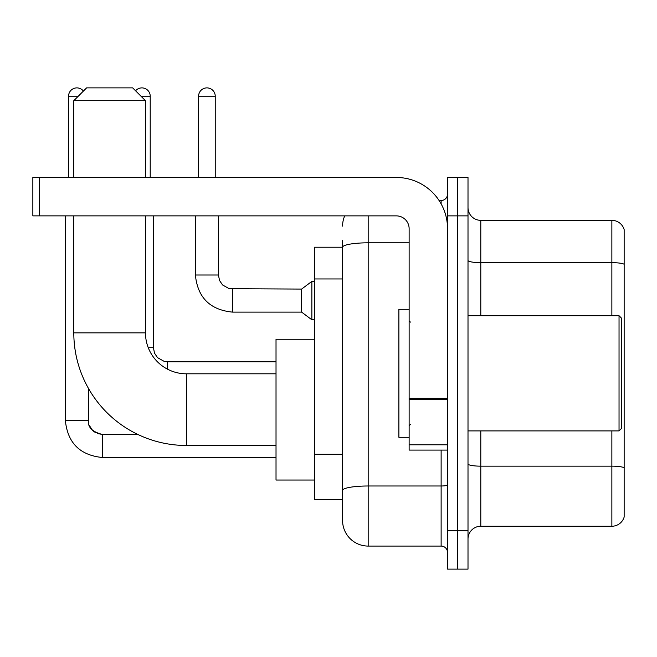 <?xml version="1.0" encoding="UTF-8"?>
<svg xmlns="http://www.w3.org/2000/svg" width="657" height="657" viewBox="0 0 657 657"><rect width="100%" height="100%" fill="white"/><g stroke="black" fill="none" stroke-linecap="round" stroke-linejoin="round"><path stroke-width="0.99" d="M368.175 215.874L368.175 546.082A25.598 25.598 0 0 1 342.576 520.484L342.576 240.191L342.576 247.229L314.424 247.229L314.424 499.361L342.576 499.361M447.532 530.716L447.532 569.118L457.765 569.118L457.765 530.716L457.765 569.118L468.006 569.118L468.006 530.716L457.765 530.716L457.765 215.874L457.765 530.716L447.532 530.716L447.532 215.874L457.765 215.874L457.765 177.472L457.765 215.874L468.006 215.874L468.006 530.716M468.006 215.874L468.006 177.472L447.532 177.472L447.532 215.874M368.175 546.082L441.126 546.082L441.126 450.086M439.09 200.516L441.126 200.516A6.398 6.398 0 0 0 447.532 194.111M342.576 520.484L342.576 494.885M409.13 242.819L368.175 242.819A25.598 4.443 180 0 0 342.576 247.262L342.576 240.191M447.532 552.48A6.398 6.398 0 0 0 441.126 546.082M342.576 226.107A25.598 25.598 0 0 1 344.711 215.874M468.006 539.036A12.795 12.795 0 0 1 480.801 526.241L611.864 526.241L611.864 430.893M624.15 229.564A12.795 12.795 0 0 0 611.864 220.35A12.795 12.795 0 0 1 624.15 229.564L624.15 517.026A12.795 12.795 0 0 1 611.864 526.241M624.15 230.591L624.15 264.254A12.795 2.226 180 0 0 611.864 262.652L611.864 220.35L480.801 220.35A12.795 12.795 0 0 1 468.006 207.555A12.795 12.795 0 0 0 480.801 220.35L480.801 315.705M276.022 445.479L186.432 445.479A112.626 112.626 0 0 1 73.806 332.853L73.806 215.874M186.432 445.479L186.432 373.808A40.956 40.956 0 0 1 145.476 332.853L145.476 215.874M86.601 87.882L132.681 87.882L145.476 100.685L73.806 100.685L86.601 87.882M145.476 177.472L145.476 100.685M73.806 177.472L73.806 100.685M314.424 339.25L276.022 339.25L276.022 480.037L314.424 480.037M68.558 177.472L68.558 96.201A8.319 8.319 0 0 1 83.423 91.068M65.355 215.874L65.355 420.398L88.399 420.398L88.399 388.295M135.58 90.789A8.319 8.319 0 0 1 150.215 96.201L150.215 177.472M198.595 177.472L198.595 96.201A8.319 8.319 0 0 1 206.914 87.882A8.319 8.319 0 0 1 215.233 96.201L215.233 177.472M232.512 312.116C209.994 309.89 197.617 297.522 195.392 275.004C197.617 297.522 209.994 309.89 232.512 312.116C209.994 309.89 197.617 297.522 195.392 275.004C197.617 297.522 209.994 309.89 232.512 312.116C209.994 309.89 197.617 297.522 195.392 275.004C197.617 297.522 209.994 309.89 232.512 312.116C209.994 309.89 197.617 297.522 195.392 275.004C197.617 297.522 209.994 309.89 232.512 312.116C209.994 309.89 197.617 297.522 195.392 275.004C197.617 297.522 209.994 309.89 232.512 312.116C209.994 309.89 197.617 297.522 195.392 275.004C197.617 297.522 209.994 309.89 232.512 312.116C209.994 309.89 197.617 297.522 195.392 275.004C197.617 297.522 209.994 309.89 232.512 312.116C209.994 309.89 197.617 297.522 195.392 275.004C197.617 297.522 209.994 309.89 232.512 312.116C209.994 309.89 197.617 297.522 195.392 275.004L218.428 275.004L219.545 280.498L222.559 284.957L229.211 288.686L301.62 289.08L301.62 312.116L232.512 312.116L232.512 289.105M301.62 289.08L311.861 281.401L311.861 319.795L314.424 319.795M447.532 450.086L409.13 450.086L409.13 398.331L447.532 398.331M447.532 228.669A51.197 51.197 0 0 0 396.335 177.472L39.248 177.472L39.248 215.874L396.335 215.874A12.795 12.795 0 0 1 409.13 228.669L409.13 398.331M39.248 215.874L32.85 215.874L32.85 177.472L39.248 177.472M619.034 315.705L621.588 318.259L621.588 428.331L619.034 430.893L619.034 315.705L468.006 315.705M409.13 309.299L398.889 309.299L398.889 437.291L409.13 437.291M342.576 278.954L314.424 278.954M342.576 454.299L314.424 454.299M447.532 484.882A6.398 1.109 0 0 1 441.126 485.991L368.175 485.991A25.598 4.443 180 0 0 342.576 490.434M441.126 203.884L441.126 200.516M624.15 467.759A12.795 2.226 180 0 0 611.864 466.158L480.801 466.158L480.801 526.241M611.864 315.705L611.864 262.652L480.801 262.652A12.795 2.226 0 0 1 468.006 260.435M480.801 430.893L480.801 466.158A12.795 2.226 0 0 1 468.006 463.932M73.806 332.853L145.476 332.853M97.4 433.53L102.476 434.474L102.476 457.51C79.957 455.285 67.581 442.917 65.355 420.398C67.581 442.917 79.957 455.285 102.476 457.51C79.957 455.285 67.581 442.917 65.355 420.398C67.581 442.917 79.957 455.285 102.476 457.51C79.957 455.285 67.581 442.917 65.355 420.398C67.581 442.917 79.957 455.285 102.476 457.51C79.957 455.285 67.581 442.917 65.355 420.398C67.581 442.917 79.957 455.285 102.476 457.51C79.957 455.285 67.581 442.917 65.355 420.398C67.581 442.917 79.957 455.285 102.476 457.51C79.957 455.285 67.581 442.917 65.355 420.398C67.581 442.917 79.957 455.285 102.476 457.51C79.957 455.285 67.581 442.917 65.355 420.398C67.581 442.917 79.957 455.285 102.476 457.51C79.957 455.285 67.581 442.917 65.355 420.398M68.558 96.201L78.282 96.201M148.26 347.701L153.418 347.701L153.418 215.874M141 96.201L150.215 96.201M167.494 361.802L167.494 369.16M218.428 275.004L218.428 215.874M198.595 96.201L215.233 96.201M447.532 399.448L409.13 399.448M409.13 444.797L447.532 444.797M276.022 373.808L186.432 373.808M88.399 420.398C87.619 427.222 92.317 431.912 102.476 434.474C92.317 431.912 87.619 427.222 88.399 420.398C87.619 427.222 92.317 431.912 102.476 434.474C92.317 431.912 87.619 427.222 88.399 420.398C87.619 427.222 92.317 431.912 102.476 434.474C92.317 431.912 87.619 427.222 88.399 420.398C87.619 427.222 92.317 431.912 102.476 434.474C92.317 431.912 87.619 427.222 88.399 420.398L88.408 420.858M89.344 425.465L92.538 430.368M93.557 431.288L95.791 432.782M276.022 457.51L102.476 457.51M137.871 434.474L102.476 434.474M153.418 347.701L154.526 353.195L157.54 357.654L164.193 361.383L167.494 361.777L276.022 361.777M301.62 312.116L311.861 319.795M195.392 275.004L195.392 215.874M311.861 281.401L314.424 281.401M468.006 430.893L619.034 430.893M410.411 322.102L409.13 320.821M410.411 424.488L409.13 425.769"/></g></svg>
